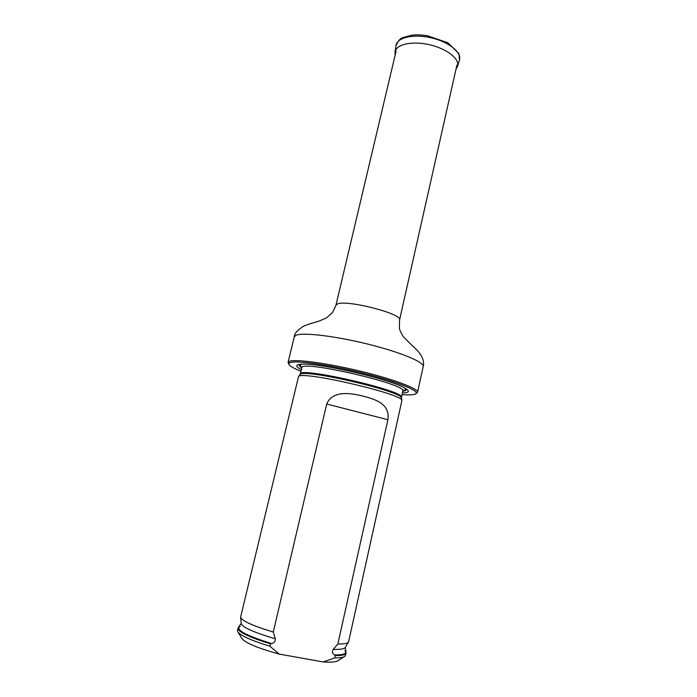 <?xml version="1.0" encoding="UTF-8"?>
<svg xmlns="http://www.w3.org/2000/svg" width="697" height="697" viewBox="0 0 697 697"><rect width="100%" height="100%" fill="white"/><g stroke="black" fill="none" stroke-linecap="round" stroke-linejoin="round"><path stroke-width="1.05" d="M402.021 394.598C408.634 395.103 413.007 394.955 415.142 394.153C421.641 391.862 400.679 382.766 367.04 374.167C333.48 365.542 298.02 360.279 290.693 362.484C288.741 363.015 288.314 363.895 289.412 365.123C290.98 366.788 294.848 368.835 301.017 371.274M402.387 392.951C409.252 392.812 410.132 391.226 405.018 388.185C391.392 379.429 317.213 362.301 301.13 364.2L298.473 364.557C295.441 365.402 296.417 367.101 301.409 369.637M288.863 364.235L288.053 362.431L289.926 361.168C296.992 359.042 329.211 363.538 361.874 371.562C394.58 379.56 418.749 388.83 417.547 392.324L416.031 393.596M337.853 643.976C344.292 644.098 347.855 643.427 348.561 641.972L401.925 400.461C402.674 393.831 300.755 370.299 298.525 376.589L240.622 617.054C241.336 620.67 252.218 625.662 273.285 632.022L326.701 404.016C332.878 389.44 352.386 393.43 364.357 396.436C376.885 399.86 390.041 404.399 387.898 419.725L337.853 643.976L333.175 649.377C331.911 651.634 332.321 653.498 334.421 654.953L335.257 655.616C342.088 655.624 345.712 654.753 346.148 653.011L345.067 650.658M238.13 632.292L241.598 638.016C244.272 642.521 256.801 647.87 279.201 654.082L323.129 661.95C331.641 662.464 336.756 661.95 338.489 660.39L344.118 656.757M335.257 655.616L334.734 657.951C340.38 657.951 343.848 657.332 345.154 656.095L346.148 653.011M239.951 626.385L237.956 628.032L237.494 631.238C239.507 635.202 250.319 640.203 269.948 646.241L270.506 643.862L271.603 643.549C274.269 642.93 275.507 641.336 275.315 638.774L273.285 632.022M334.734 657.951L323.129 661.95M279.201 654.082L269.948 646.241M237.956 628.032C237.956 631.883 248.812 637.163 270.506 643.862M395.182 54.967L394.999 52.031C395.931 44.347 412.197 40.67 429.596 44.739C447.021 48.703 460.029 59.149 457.493 66.459L456.038 69.02M396.123 51.012L335.919 305.312L337.226 304.101C345.747 299.179 403.206 313.911 399.564 320.01L456.936 65.048M288.053 362.431L294.273 336.799L296.225 335.179C303.456 332.26 335.675 336.102 368.155 344.187C400.679 352.246 424.56 362.274 423.192 366.561C424.865 360.183 421.154 353.161 412.075 345.512L403.441 336.86C400.644 332.26 399.303 329.228 399.416 327.756L399.564 320.01M402.779 391.183C405.976 390.86 406.926 389.971 405.619 388.534M300.433 364.252C298.63 364.975 299.091 366.178 301.827 367.877M401.411 398.179L401.35 397.891C402.03 391.244 302.472 368.26 300.172 374.533L299.989 374.759M401.925 400.461L401.394 397.412C406.56 391.244 298.403 366.273 300.337 374.08L301.932 367.258M401.394 397.412L402.814 391.034C408.059 384.456 300.032 359.513 301.862 367.728M402.796 390.677C405.471 390.268 406.046 389.344 404.53 387.915C406.046 389.344 405.471 390.268 402.796 390.677M301.688 364.174C299.727 364.775 299.806 365.829 301.914 367.328C299.806 365.829 299.727 364.775 301.688 364.174M271.603 643.549C247.182 635.986 236.405 630.393 239.289 626.742L240.09 626.272M344.989 650.484L345.512 651.268C346.636 653.769 342.933 654.997 334.421 654.953M275.315 638.774C253.42 632.301 242.033 627.134 241.162 623.284L240.639 617.342M348.413 642.225L345.337 647.33C344.545 648.924 340.485 649.613 333.175 649.377M387.898 419.725L326.701 404.016M394.999 52.031L396.053 45.453C397.011 37.542 413.539 33.691 431.19 37.83C448.877 41.846 462.041 52.554 459.436 60.081L457.493 66.459M417.547 392.324L423.192 366.561M294.273 336.799C294.334 333.689 297.253 330.273 303.038 326.544C307.682 324.061 316.952 321.875 318.172 321.422L326.431 318.006L332.652 312.343L335.919 305.312M300.337 374.08L298.525 376.589M402.814 391.034L402.962 390.59M241.179 623.536L238.627 627.073M345.215 647.557L345.965 651.852M396.053 45.453C399.851 38.013 401.01 38.666 402.927 37.499L412.31 35.094C416.823 34.867 417.52 34.449 427.322 35.704L447.883 42.77L459.009 53.66L459.436 60.081"/></g></svg>
